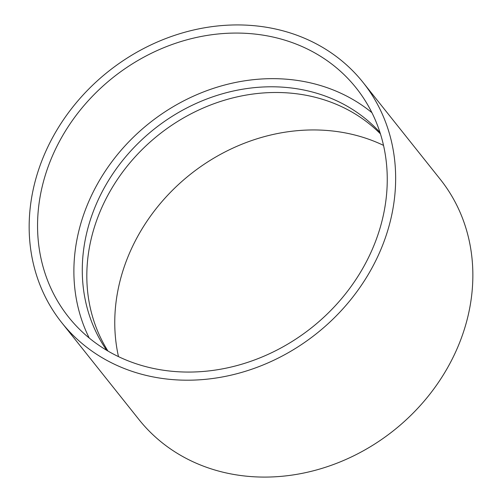 <?xml version="1.0" encoding="UTF-8"?>
<svg xmlns="http://www.w3.org/2000/svg" width="502" height="502" viewBox="0 0 502 502"><rect width="100%" height="100%" fill="white"/><g stroke="black" fill="none" stroke-linecap="round" stroke-linejoin="round"><path stroke-width="0.75" d="M254.734 34.048A183.851 159.699 141.4 0 1 356.188 87.975A183.851 159.699 141.4 0 1 311.937 327.448A183.851 159.699 141.4 0 1 68.63 317.138A183.851 159.699 141.4 0 1 68.567 126.096A183.851 159.699 141.4 0 1 254.734 34.048M256.767 25.96A192.68 167.367 141.4 0 1 363.09 82.472A192.68 167.367 141.4 0 1 316.718 333.441A192.68 167.367 141.4 0 1 61.727 322.635A192.68 167.367 141.4 0 1 61.664 122.425A192.68 167.367 141.4 0 1 256.767 25.96M89.212 338.009A183.851 159.699 141.4 0 1 114.619 158.149A183.851 159.699 141.4 0 1 291.066 79.636A183.851 159.699 141.4 0 1 371.938 112.693M106.694 350.283A175.029 152.037 141.4 0 1 114.556 171.289A175.029 152.037 141.4 0 1 289.039 87.725A175.029 152.037 141.4 0 1 380.001 132.472M107.949 351.03A175.029 152.037 141.4 0 1 121.051 174.232A175.029 152.037 141.4 0 1 293.576 93.422A175.029 152.037 141.4 0 1 380.447 133.871M118.491 356.608A183.851 159.699 141.4 0 1 331.941 130.928A183.851 159.699 141.4 0 1 383.534 145.385M363.09 82.472L440.298 179.358A192.68 167.367 141.4 0 1 393.926 430.327A192.68 167.367 141.4 0 1 138.935 419.521L61.727 322.635"/></g></svg>
